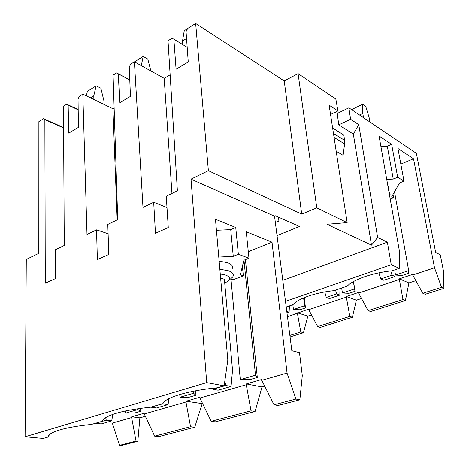 <?xml version="1.0" encoding="UTF-8"?>
<svg xmlns="http://www.w3.org/2000/svg" width="469" height="469" viewBox="0 0 469 469"><rect width="100%" height="100%" fill="white"/><g stroke="black" fill="none" stroke-linecap="round" stroke-linejoin="round"><path stroke-width="0.7" d="M388.983 192.097L390.167 194.025L389.721 196.259M388.86 189.247L388.965 187.324L387.84 185.636M219.85 269.229L228.333 270.713C232.817 272.372 234.26 274.488 232.659 277.05L228.01 281.13M231.915 269.153C233.509 266.539 232.067 264.381 227.594 262.675L219.134 261.139M224.721 283.059L227.741 281.353C230.701 278.821 229.951 276.704 225.489 275.004L220.266 273.966M277.038 235.596L299.498 226.509L275.502 215.828L274.547 216.227L291.835 350.689L299.492 352.641L302.288 375.61L299.855 399.781L295.91 399.055L287.046 373.072L272.026 242.174L246.254 231.745L248.969 258.202L243.909 260.201L240.298 274.787L243.347 275.831L233.175 279.712L230.766 278.908M129.778 79.947L118.305 73.862L119.742 102.764L130.452 96.385L129.251 67.032L130.751 64.095L134.415 61.802L164.185 78.329L170.136 74.794M171.959 193.457L164.185 78.329M287.474 316.763L308.579 309.135L308.743 309.675L346.333 297.153L349.815 316.405L352.389 317.267L356.364 300.189L361.529 298.495M297.452 312.846L307.846 316.112L311.504 314.91M422.815 293.26L412.691 275.033L434.517 267.764L441.546 287.321L422.815 293.26L425.219 294.274L443.891 288.376L443.58 271.563L440.28 254.796L435.666 252.439L416.372 153.316L348.877 107.829L350.578 119.267L358.762 124.648L377.639 237.443L371.507 245.123L326.957 224.282L347.142 222.623L316.78 207.873L298.079 73.598L284.232 80.961L195.661 23.45L187.659 28.462L186.046 31.575L188.251 61.978L176.074 69.224L173.864 39.162L172 38.27L168.013 40.762L177.388 190.83L166.266 196.2L168.271 227.5L155.468 233.298L153.685 202.274L142.986 207.439L134.415 61.802M368.077 310.613L358.592 293.066L399.371 279.477L402.971 299.55L368.077 310.613L370.61 311.516L405.421 300.523L408.909 282.942L415.821 280.673M298.079 73.598L335.839 99.047L337.891 110.93L329.127 105.173L347.142 222.623M282.795 280.351L387.371 242.168L377.639 237.443M387.371 242.168L391.24 264.698L399.318 268.332L399.383 250.868L379.058 136.004L391.65 144.323L397.671 177.264L403.991 181.116L397.935 148.474L413.523 158.774L434.517 267.764M443.891 288.376L441.546 287.321M412.691 275.033L412.468 274.459L399.371 278.832L408.909 282.942M199.765 398.058L246.26 384.75L251.056 410.838L211.167 421.314L199.601 397.325L186.017 401.224L202.502 403.645M251.056 410.838L255.113 411.471L215.306 421.871L211.167 421.314M246.26 384.75L246.301 383.918L262.013 386.948L255.113 411.471M402.971 299.55L405.421 300.523M399.371 279.477L399.371 278.832M206.706 382.61L25.109 436.797L43.283 438.451L48.131 437.038L49.644 434.382C55.741 430.038 69.676 426.726 91.449 424.433L102.213 421.303L104.018 418.723C111.147 413.594 126.7 409.748 150.678 407.198L162.761 403.686L164.707 401.323C170.839 395.859 192.999 390.009 217.358 387.799L224.147 385.823L206.706 382.61L191.012 179.14L274.547 216.227M286.219 306.984L293.014 304.662C297.809 298.694 315.531 292.486 334.045 290.639L347.242 286.131C353.327 279.524 372.755 272.718 392.125 270.789L399.318 268.332M400.837 164.115L413.523 158.774M393.016 194.453L393.602 197.742L391.744 196.681L399.606 182.904L403.991 181.116M408.687 270.607L395.525 275.051L402.209 275.45L408.763 273.251L408.687 270.607L394.517 191.815M393.602 197.742L390.22 199.085M395.525 275.051L394.945 271.686M355.033 291.284L354.511 288.898L342.405 292.984L349 293.307L355.033 291.284L353.55 281.517M305.507 307.904L304.61 305.747L293.436 309.517L299.937 309.774L305.507 307.904L304.205 297.645M346.333 297.153L346.345 296.525L356.364 300.189M358.592 293.066L358.398 292.504L346.345 296.525M380.904 146.445L387.324 146.222L391.65 144.323M386.726 179.346L393.251 179.088L397.671 177.264M387.324 146.222L393.251 179.088M216.426 230.291L230.725 229.628L235.743 227.488L215.464 219.275L227.817 360.016L224.147 385.823M235.743 227.488L238.358 254.286L248.969 258.202M335.247 112.214L337.188 113.48L338.794 124.842L350.578 119.267M337.188 113.48L348.877 107.829M337.891 110.93L330.557 114.489M336.191 151.223L343.115 155.321L344.592 143.883L334.075 137.458M338.794 124.842L353.333 134.087L371.507 245.123M285.498 301.356L391.24 264.698M275.356 222.499L278.885 221.034L278.592 217.2M316.78 207.873L301.708 214.11L208.377 170.681L191.012 179.14M118.305 73.862L116.664 72.918L113.076 75.169L117.731 219.633L107.794 224.434L108.808 254.433L97.376 259.609L96.538 229.869L87 234.471L82.814 94.117L79.454 96.221L78.047 98.994L78.434 127.357L68.761 133.114L68.152 105.173L66.715 104.2L63.462 106.234L64.282 245.439L55.348 249.754L55.565 278.545L45.288 283.2L44.86 119.701L43.517 118.727L38.88 121.629L38.81 253.33L26.287 259.439L25.109 436.797M43.517 118.727L63.591 127.527M66.715 104.2L78.194 109.547M145.214 416.337L139.885 417.85L137.839 441.229L121.348 445.55L119.531 445.386L112.343 423.091L131.637 417.568L131.701 416.812L139.885 417.85M187.184 47.31L173.864 39.162M166.993 207.533L153.685 202.274M353.333 134.087L358.762 124.648M230.725 229.628L233.263 256.332L238.358 254.286M195.96 395.244L193.58 393.28L179.955 397.261L189.165 397.214L195.96 395.244L195.637 390.794M140.747 411.249L137.921 409.543L125.633 413.136L134.609 413.025L140.747 411.249L140.612 408.347M144.1 413.998L185.959 402.015L190.549 426.731L194.717 427.247L158.868 436.61L154.647 436.164L143.965 413.295L131.701 416.812M185.959 402.015L186.017 401.224M295.91 399.055L274.031 404.8L261.432 379.573L246.301 383.918M261.638 380.347L287.046 373.072M248.3 251.683L272.026 242.174M257.299 377.463L255.482 375.188L240.298 379.626L249.731 379.661L257.299 377.463L245.422 259.603M240.298 379.626L230.959 278.973M255.482 375.188L243.98 260.178M242.403 266.292L243.347 275.831M218.777 257.065L233.263 256.332M274.031 404.8L278.035 405.486L299.855 399.781M194.717 427.247L202.174 403.739M264.616 386.216L262.013 386.948M301.708 214.11L284.232 80.961M208.377 170.681L195.661 23.45M333.459 133.436L344.586 140.301L343.83 135.025L332.632 128.031M344.586 140.301L344.592 143.883M231.053 386.456L225.824 385.489L212.82 389.27L218.079 390.202L231.053 386.456L232.53 370.223L224.387 279.29L220.623 278.053M78.2 109.852L68.152 105.173M137.921 409.543L137.886 408.734M125.633 413.136L125.545 410.926M48.717 435.314L48.131 437.038M290.071 336.941L303.472 332.714L307.846 316.112M304.61 305.747L303.613 297.891M293.436 309.517L292.855 304.715M352.389 317.267L320.298 327.397L317.654 326.6L308.743 309.675M297.422 313.45L300.793 331.946L289.871 335.405M300.793 331.946L303.472 332.714M131.637 417.568L136.033 441.053L137.839 441.229M136.033 441.053L119.531 445.386M63.591 127.908L44.86 119.701M354.511 288.898L353.403 281.605M342.405 292.984L341.684 288.03M349.815 316.405L317.654 326.6M190.549 426.731L154.647 436.164M102.213 421.303L102.4 420.687M117.174 219.902L112.923 108.749L82.814 94.117M116.664 72.918L129.778 79.871M114.131 108.028L112.923 108.749M108.11 233.767L96.538 229.869M179.955 397.261L179.785 394.535M193.58 393.28L193.433 391.216M186.545 38.458L182.517 40.944L184.247 30.714L187.571 28.632M182.517 40.944L182.81 44.631M212.82 389.27L212.574 388.291M224.78 381.385L225.824 385.489M151.118 407.215L156.499 407.977L168.084 404.63L162.725 403.838L151.088 407.08M168.084 404.63L168.887 398.679M150.854 70.925L147.805 59.047L143.186 56.421L141.31 65.631M134.509 61.855L143.186 56.421M95.846 423.29L101.292 423.912L111.704 420.904L106.264 420.259L95.817 423.161M111.704 420.904L112.836 414.362M105.654 417.568L106.264 420.259M86.302 95.811L87.41 91.344L96.174 85.856L93.782 95.764L93.888 99.498M93.782 95.764L90.441 97.822M104.024 104.423L103.901 100.724L100.847 88.201L96.174 85.856M352.618 110.356L352.624 109.101L362.748 104.235L362.801 113.428L363.528 117.707M369.918 122.01L369.179 117.766L365.703 106.293L362.748 104.235M362.801 113.428L359.494 114.987M380.734 278.979L383.83 280.269L395.086 276.481L392.025 275.156L380.734 278.979L378.923 272.829M395.086 276.481L394.886 269.845M390.771 270.935L392.025 275.156M339.849 295.077L336.636 293.905L326.283 297.405L329.525 298.554L339.849 295.077L339.937 288.628M335.558 290.123L336.636 293.905M326.283 297.405L324.741 291.941M286.975 312.876L289.103 312.161L286.793 311.439M289.103 312.161L289.426 305.888"/></g></svg>
